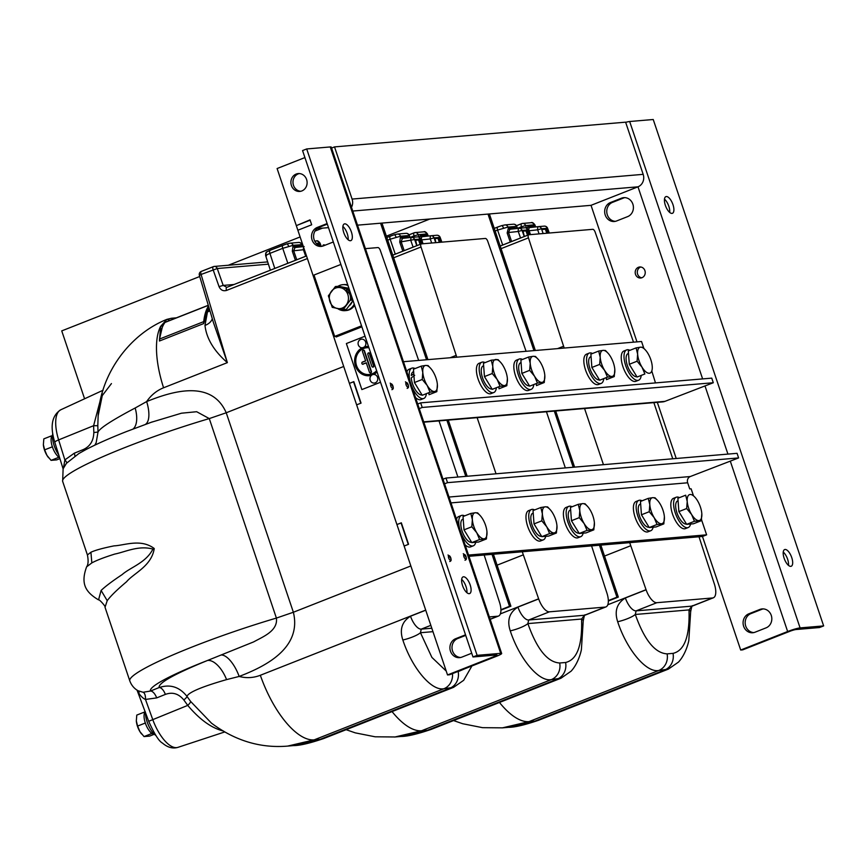 <?xml version="1.0" encoding="UTF-8"?>
<svg xmlns="http://www.w3.org/2000/svg" width="867" height="867" viewBox="0 0 867 867"><rect width="100%" height="100%" fill="white"/><g stroke="black" fill="none" stroke-linecap="round" stroke-linejoin="round"><path stroke-width="1.3" d="M351.503 207.289A9.775 8.843 -94.9 0 0 352.089 199.074L334.521 146.902L625.606 122.171L643.173 174.343A9.775 8.843 85.1 0 1 637.982 186.817L591.023 205.327L636.985 341.88M317.094 228.595L328.485 227.631M357.518 225.16L591.023 205.327M297.327 225.225L310.018 219.871L311.676 224.781L310.126 220.185L296.308 225.626L297.858 230.232L311.676 224.781L297.858 230.232L349.401 383.377L353.823 381.632L361.051 403.112L356.63 404.856L349.401 383.377L353.844 381.718M334.521 146.902L331.573 148.062M291.41 185.495A8.963 8.106 -94.9 0 0 299.765 191.434A8.963 8.106 -94.9 0 0 306.604 179.512A8.963 8.106 -94.9 0 0 298.248 173.573A8.963 8.106 -94.9 0 0 291.41 185.495M299.288 173.563A8.963 8.106 -94.9 0 0 293.49 185.321A8.963 8.106 -94.9 0 0 300.795 191.271M461.667 579.394A8.963 3.696 -111.5 0 1 466.023 586.536A8.963 3.696 -111.5 0 1 466.901 592.692M470.163 584.9A8.963 3.696 -111.5 0 1 469.643 593.57A8.963 3.696 -111.5 0 1 462.545 585.55A8.963 3.696 -111.5 0 1 463.076 576.891A8.963 3.696 -111.5 0 1 470.163 584.9M342.888 226.45A8.963 3.696 -111.5 0 1 347.244 233.591A8.963 3.696 -111.5 0 1 348.122 239.758M351.395 231.966A8.963 3.696 -111.5 0 1 350.864 240.625A8.963 3.696 -111.5 0 1 343.765 232.605A8.963 3.696 -111.5 0 1 344.297 223.946A8.963 3.696 -111.5 0 1 351.395 231.966M327.119 223.567L317.257 227.447A9.775 8.843 -94.9 0 0 311.741 238.685A9.775 8.843 -94.9 0 0 321.191 246.401A9.775 8.843 -94.9 0 0 323.456 245.86L333.318 241.98M327.314 224.13L319.338 227.273A9.775 8.843 -94.9 0 0 313.713 237.937A9.775 8.843 -94.9 0 0 322.221 246.239M465.525 634.817L455.663 638.697A9.775 8.843 -94.9 0 0 450.136 649.936A9.775 8.843 -94.9 0 0 459.586 657.652A9.775 8.843 -94.9 0 0 461.862 657.121L471.713 653.23M465.709 635.381L457.743 638.524A9.775 8.843 -94.9 0 0 452.119 649.188A9.775 8.843 -94.9 0 0 460.626 657.489M296.211 225.312L277.104 168.534L304.913 157.577M306.701 148.951L330.262 146.946A9.775 1.095 -18.6 0 1 331.237 147.097L501.668 653.49A9.775 1.095 161.4 0 0 500.682 653.339L477.121 655.344L472.981 656.969L302.561 150.576L306.701 148.951L477.121 655.344M501.668 653.49A9.775 1.095 161.4 0 1 496.553 656.254L449.594 674.754L447.524 674.938L494.472 656.427A4.888 0.542 161.4 0 0 497.029 655.051A4.888 0.542 161.4 0 0 496.542 654.975L472.981 656.969M447.524 674.938L404.141 546.037L408.563 544.292L401.334 522.812L396.913 524.546L356.63 404.856L360.77 403.22L353.541 381.74M335.908 336.309L336.136 336.981L361.875 326.837M335.973 336.309L336.19 336.96M638.47 267.274A5.538 5.007 85.1 0 1 645.102 271.338A5.538 5.007 85.1 0 1 640.691 278.014A5.538 5.007 85.1 0 1 638.47 267.274M641.721 277.798A5.538 5.007 85.1 0 1 640.8 267.003M632.856 204.135A9.775 8.843 85.1 0 1 627.665 216.609L616.621 220.955A9.775 8.843 85.1 0 1 614.345 221.497A9.775 8.843 85.1 0 1 604.895 213.781A9.775 8.843 85.1 0 1 610.422 202.542L621.476 198.196A9.775 8.843 85.1 0 1 623.741 197.654A9.775 8.843 85.1 0 1 632.856 204.135M771.262 615.386A9.775 8.843 85.1 0 1 766.07 627.86L755.027 632.216A9.775 8.843 85.1 0 1 752.751 632.747A9.775 8.843 85.1 0 1 743.301 625.031A9.775 8.843 85.1 0 1 748.828 613.803L759.871 609.447A9.775 8.843 85.1 0 1 762.147 608.916A9.775 8.843 85.1 0 1 771.262 615.386M664.469 199.139A8.963 3.696 -111.5 0 1 668.825 206.281A8.963 3.696 -111.5 0 1 669.703 212.437M665.347 205.295A8.963 3.696 -111.5 0 1 665.878 196.636A8.963 3.696 -111.5 0 1 672.965 204.645A8.963 3.696 -111.5 0 1 672.445 213.304A8.963 3.696 -111.5 0 1 665.347 205.295M783.248 552.073A8.963 3.696 -111.5 0 1 787.604 559.215A8.963 3.696 -111.5 0 1 788.482 565.382M784.126 558.24A8.963 3.696 -111.5 0 1 784.646 549.57A8.963 3.696 -111.5 0 1 791.744 557.589A8.963 3.696 -111.5 0 1 791.224 566.249A8.963 3.696 -111.5 0 1 784.126 558.24M657.327 402.342L676.227 458.491M651.789 371L655.485 382.911M795.939 629.54A4.888 0.542 161.4 0 0 789.718 631.349L742.759 649.849L740.689 650.033L787.637 631.523A9.775 1.095 161.4 0 1 800.089 627.903L823.65 625.909L819.51 627.535L795.939 629.54M625.671 122.334A9.775 1.095 -18.6 0 1 629.67 121.51L653.23 119.505L823.65 625.909M468.96 556.311L702.465 536.478L740.689 650.033M753.781 632.585A9.775 8.843 85.1 0 1 745.284 624.283A9.775 8.843 85.1 0 1 750.909 613.619L761.952 609.263A9.775 8.843 85.1 0 1 763.188 608.894M615.386 221.334A9.775 8.843 85.1 0 1 606.878 213.033A9.775 8.843 85.1 0 1 612.503 202.369L623.557 198.012A9.775 8.843 85.1 0 1 624.793 197.633M701.566 518.921L701.479 519.485M447.524 482.659L445.974 478.053L737.058 453.322L738.608 457.928L447.524 482.659L444.565 483.819M445.974 478.053L443.015 479.213M738.608 457.928L690.262 476.547A4.888 4.422 85.1 0 0 687.672 482.789L450.981 502.893M401.053 522.92L408.281 544.4L404.141 546.037L396.913 524.546L401.356 522.888M702.465 536.478L706.616 534.841L468.538 555.064M693.492 495.859L691.118 488.804L689.731 488.923L687.672 482.789M701.468 519.55L706.616 534.841M713.303 382.737L422.218 407.457L420.668 402.862L711.753 378.131L713.303 382.737L664.956 401.356A9.775 8.843 85.1 0 1 662.681 401.887L423.822 422.186M422.218 407.457L419.26 408.628M420.668 402.862L417.71 404.022M403.469 361.712L641.537 341.49L643.802 348.187M361.723 326.393L336.743 336.244L334.662 336.418L361.539 325.829M340.872 264.446L314.006 275.034L334.662 336.418M348.187 292.114A6.513 5.896 -94.9 0 0 346.93 291.431M600.842 545.105L618.323 597.081L608.352 601.004M489.389 213.954L535.351 350.517M555.693 410.98L574.593 467.129M488.002 214.073L533.964 350.626M554.316 411.099L573.206 467.237M599.455 545.224L616.936 597.19L608.341 600.582M618.323 597.081L616.936 597.19M429.902 219.015L386.368 236.171M493.41 554.23L510.901 606.206L500.931 610.13M381.968 223.079L427.93 359.642M448.272 420.105L467.172 476.254M380.58 223.198L426.542 359.751M446.884 420.224L465.785 476.362M492.022 554.349L509.514 606.315L500.92 609.707M510.901 606.206L509.514 606.315M322.481 228.14L314.97 231.099M300.123 236.951L228.314 265.248M199.713 276.519L61.741 330.891L84.587 398.777M223.48 731.044C211.667 728.204 199.757 719.653 187.738 705.391L183.837 699.962C178.624 693.654 172.468 691.801 165.369 694.402A8.15 3.739 68.1 0 0 159.105 687.574C158.152 683.077 174.3 674.038 207.549 660.459L253.63 641.905C262.755 636.833 278.134 630.981 276.4 618.073L209.272 418.577L196.657 411.717L181.485 413.201L150.977 422.37M212.296 318.731A16.289 10.74 3.7 0 1 204.98 325.428L207.462 311.957L203.637 323.597L207.722 309.996L209.055 307.839A58.165 23.973 -111.5 0 0 203.637 323.597L159.441 341.013L160.633 326.36L166.919 319.359C129.671 334.066 100.182 374.154 98.123 416.301L97.808 425.697L93.614 425.697L102.165 393.26M83.351 450.97A8.15 3.739 68.1 0 0 83.015 449.68C89.962 446.635 93.571 440.913 93.831 432.514L93.614 425.697L58.631 439.905L64.873 459.911L63.497 467.92M66.878 462.805A8.15 2.818 -138.9 0 0 64.873 459.911L74.324 453.181A8.15 3.739 -111.9 0 1 74.92 456.02M97.808 425.697L98.014 432.069C99.803 428.157 112.19 420.137 135.165 407.999L146.653 401.573C171.417 391.548 211.45 378.933 226.233 412.768L293.371 612.254C302.225 648.679 264.077 666.896 239.162 676.444L226.58 679.609C201.87 686.718 188.659 692.289 186.947 696.342A8.15 1.517 -34.1 0 1 183.837 699.962M93.831 432.514L98.014 432.069L96.172 442.647L94.882 445.118M98.545 599.888L101.103 590.449C105.481 586.287 112.482 581.02 122.106 574.626C130.256 567.343 146.035 562.835 152.906 549.082C138.59 545.105 125.119 552.041 114.845 554.046C104.365 557.318 96.692 560.266 91.837 562.9L86.602 566.855C88.271 564.601 88.542 560.635 87.415 554.945L90.916 552.246C95.218 550.231 102.945 548.107 114.086 545.863C124.48 545.43 140.79 538.364 154.239 548.518C151.541 566.259 133.843 573.044 126.517 581.79C117.088 589.723 110.651 596.008 107.215 600.668L105.026 607.268C106.251 606.9 98.86 598.729 98.545 599.888C85.313 592.009 80.512 583.599 86.602 566.855M221.616 654.997A24.439 10.046 -112.2 0 1 239.162 676.444C246.38 678.33 253.435 677.94 260.338 675.274L425.708 610.108M410.85 565.956L293.371 612.254L276.41 618.073A120.567 13.438 -18.6 0 0 192.767 646.76A120.567 13.438 -18.6 0 0 132.629 676.206A120.567 13.438 -18.6 0 0 129.79 680.855C131.383 685.223 134.125 688.517 138.016 690.739L143.066 692.256L150.414 691.064A104.268 11.618 161.4 0 1 150.327 690.479A104.268 11.618 161.4 0 1 204.861 661.51A104.268 11.618 161.4 0 1 207.549 660.459A24.439 11.91 -112.2 0 1 226.58 679.609M165.369 694.402L156.689 697.902A8.15 3.739 68.1 0 0 150.414 691.064L159.105 687.574C170.138 683.944 179.415 686.87 186.947 696.342L190.599 701.414L211.483 723.165C235.076 740.732 260.458 748.373 287.627 746.097L287.14 746.14M190.599 701.414A8.15 1.734 -37.4 0 1 187.738 705.391L148.701 721.301L137.019 690.045M139.11 692.592C136.173 689.839 141.494 698.152 145.483 699.441A8.15 3.598 96.8 0 0 143.066 692.256M156.689 697.902L145.483 699.441L152.679 719.372A32.989 13.59 68.5 0 0 177.941 747.354L224.607 731.997M293.566 745.587L320.053 739.378A73.316 30.215 68.5 0 0 323.694 738.532L323.694 738.532C309.79 743.268 299.744 745.62 293.566 745.587L287.627 746.097L314.147 739.876A73.316 30.215 68.5 0 1 260.338 675.274M484.154 555.021L499.479 602.142A73.316 30.215 68.5 0 1 499.511 602.251A14.663 6.047 68.5 0 1 498.525 616.036A14.663 6.047 68.5 0 1 497.799 616.209L489.356 616.925M365.419 248.634L377.947 247.572A3.262 1.344 68.5 0 1 380.331 250.444L418.663 360.423M438.908 420.56L457.906 477.034M87.415 554.945L62.652 481.369A120.567 13.438 161.4 0 1 65.491 476.709A120.567 13.438 161.4 0 1 125.639 447.264A120.567 13.438 161.4 0 1 209.272 418.588L226.233 412.768L343.711 366.47M145.363 424.407A24.439 10.111 69.2 0 0 146.653 401.573C151.075 395.135 156.721 390.54 163.581 387.777A73.316 30.215 68.5 0 1 160.633 326.36A3.262 2.926 -160.5 0 1 162.79 326.187M133.063 429.002A24.439 11.91 67.8 0 0 135.165 407.999M111.442 383.582L102.273 395.601L98.177 415.661M162.248 327.423L159.528 339.019M208.513 306.008A73.478 30.28 68.5 0 0 203.723 321.635L159.528 339.051L159.441 341.013A58.165 23.973 68.5 0 1 159.636 339.008A73.316 30.215 -111.5 0 0 159.615 339.149L159.528 339.051A73.478 30.28 -111.5 0 1 164.99 322.437A3.425 1.409 -111.5 0 1 165.283 322.21A3.425 1.409 -111.5 0 1 165.445 322.166M169.509 320.541A3.262 3.002 -117 0 0 166.117 319.728L170.712 318.449M209.912 310.733A16.289 13.124 18.5 0 1 207.462 311.957L209.229 308.446M213.184 266.743L201.458 271.36A3.262 1.344 68.5 0 0 201.296 271.393A3.262 3.262 0 0 0 199.377 275.359L213.401 322.426L227.36 362.634C213.976 350.994 206.509 338.596 204.98 325.428M199.377 275.359L201.079 274.46L227.36 362.634L163.581 387.777M268.402 264.175L217.259 268.521L201.079 274.46A3.262 1.344 68.5 0 1 201.296 271.393L213.336 266.657A3.262 1.344 68.5 0 0 213.109 269.724L219.048 286.619C220.641 290.077 223.122 291.355 226.515 290.434A3.262 1.344 -111.5 0 1 226.731 287.356L226.731 287.356A3.262 1.344 -111.5 0 1 226.894 287.324L306.517 255.949M267.675 261.899L214.247 266.44A3.262 3.262 0 0 0 213.336 266.657A3.262 1.344 68.5 0 1 213.488 266.613A3.262 2.948 85.1 0 1 217.259 268.521L223.198 285.416L219.048 286.619M233.992 284.506L223.198 285.416L226.894 287.324M306.506 255.928L226.634 287.411M323.694 738.532L453.539 687.358L443.937 688.723C431.593 691.313 412.096 668.208 402.841 639.998A14.663 3.089 -17.9 0 0 420.452 632.726L431.907 657.414L446.212 671.047M402.841 639.998C399.416 629.518 401.974 621.585 410.503 616.22A14.663 6.047 68.5 0 0 421.254 629.128L420.452 632.726L432.958 631.664M58.718 454.839A16.289 6.719 -111.5 0 1 52.746 433.522M155.843 735.476A16.289 6.719 -111.5 0 1 145.439 712.262M154.456 734.338A12.387 5.104 -111.5 0 1 146.003 724.866A12.387 5.104 -111.5 0 1 145.244 711.731M59.574 457.581A12.387 5.104 -111.5 0 1 52.237 446.418A12.387 5.104 -111.5 0 1 52.508 435.31M154.109 734.327L149.612 736.105L144.02 736.571L139.945 731.661A11.401 4.703 68.5 0 0 141.505 733.883A11.401 4.703 68.5 0 0 141.592 733.981M150.576 732.247L151.432 733.655L144.02 736.571M144.908 721.68L145.884 724.552M145.017 723.143L137.604 726.069L136.325 720.921A11.401 4.703 68.5 0 0 139.945 731.661L137.604 726.069M151.432 733.655L152.191 733.59M144.962 712.1L144.204 712.165L144.312 713.639M144.204 712.165L136.78 715.091L136.325 720.921M59.899 458.61L56.658 459.889L51.055 460.355L46.991 455.446A11.401 4.703 68.5 0 0 48.552 457.668A11.401 4.703 68.5 0 0 48.639 457.765M57.623 456.031L58.479 457.44L51.055 460.355M51.955 445.465L52.92 448.337M52.063 446.928L44.64 449.854L43.372 444.706A11.401 4.703 68.5 0 0 46.991 455.446L44.64 449.854M58.479 457.44L59.227 457.375M51.998 435.884L51.251 435.949L51.359 437.423M51.251 435.949L43.827 438.875L43.372 444.706M295.409 260.295L292.309 251.213L293.1 245.318A3.262 2.948 -94.9 0 0 290.077 243.183L298.584 242.457A3.262 3.262 0 0 1 301.944 244.635L293.1 245.318L282.729 248.33A3.262 1.344 -111.5 0 1 282.935 245.209A3.262 1.344 -111.5 0 1 283.097 245.177L286.63 243.963A3.262 1.138 -106.2 0 1 286.76 243.909L270.114 250.26A3.262 1.344 -111.5 0 1 270.276 250.227L282.794 245.296M287.833 263.275L282.729 248.33L269.919 253.381L266.039 255.212L266.472 255.808M317.409 244.418L319.674 244.223A1.626 1.474 85.1 0 0 320.573 245.198A1.626 1.474 86.1 0 1 319.685 244.223L319.717 243.67M319.674 244.223L320.736 245.188M293.49 246.445A1.626 1.474 -95.8 0 0 295.029 247.518L295.04 247.518A1.626 1.474 -94.9 0 1 293.501 246.445L300.264 245.87L301.889 246.77M300.264 245.87A1.626 1.474 -94.9 0 0 301.174 246.846M305.704 256.242L303.417 249.729L293.675 250.78L296.752 259.764M295.018 247.518L295.029 247.518A1.626 1.474 -95.8 0 0 295.04 247.518L293.675 250.78L292.309 251.213M303.569 247.203A3.262 1.04 -96.2 0 0 303.417 249.729L304.306 249.393M508.42 727.337L534.906 721.116A73.316 30.215 68.5 0 0 538.548 720.282L538.548 720.282C524.643 725.018 514.597 727.37 508.42 727.337L501.993 727.89M699.008 536.771L714.321 583.892A73.316 30.215 68.5 0 1 714.365 584A14.663 6.047 68.5 0 1 713.378 597.786A14.663 6.047 68.5 0 1 712.641 597.959L656.85 602.695L636.107 610.867L635.305 614.475C644.365 640.041 654.964 653.176 667.113 653.87L673.03 653.371C684.529 650.673 689.85 636.183 689.005 609.913L691.899 606.131L712.641 597.959M557.524 348.632L563.593 346.236L528.437 237.861A3.262 1.344 68.5 0 1 528.653 234.794A3.262 1.344 68.5 0 1 528.816 234.762L592.79 229.321A3.262 1.344 68.5 0 1 595.185 232.193L633.517 342.172M653.751 402.31L672.759 458.784M563.593 346.236L564.211 348.057M584.445 408.194L603.454 464.669M629.702 542.655L646.056 589.69A73.316 30.215 68.5 0 0 646.099 589.798A14.663 6.047 68.5 0 0 656.85 602.695M604.527 556.05L630.732 545.722M499.479 702.465A73.316 30.215 68.5 0 0 528.989 721.626L502.481 727.846L482.572 727.673L462.696 723.739L453.56 720.564M668.392 669.107L658.779 670.473C646.435 673.063 626.939 649.947 617.683 621.747A14.663 3.089 -17.9 0 0 635.305 614.475L689.005 609.913A14.663 4.465 176.5 0 1 690.652 611.799L688.81 640.496C688.409 642.891 685.569 654.455 678.514 662.063L668.392 669.107L538.548 720.282M617.683 621.747C614.259 611.268 616.816 603.334 625.356 597.97L646.099 589.798M510.262 242.045L507.162 232.963L508.355 228.194L507.954 227.067A3.262 2.948 -94.9 0 0 504.919 224.932L513.437 224.206A3.262 3.262 0 0 1 516.786 226.385L507.954 227.067L497.582 230.08A3.262 1.344 -111.5 0 1 497.788 226.959A3.262 1.344 -111.5 0 1 497.94 226.916L501.484 225.713A3.262 1.138 -106.2 0 1 501.603 225.658L494.233 228.357M535.427 226.948A1.626 1.474 85.1 0 1 534.516 225.973L534.56 225.42M521.912 228.032L521.479 226.775L525.63 225.561L526.486 228.075M527.873 229.3A1.626 0.889 -5 0 0 528.697 229.224L529.303 227.609L538.374 226.634L529.293 227.609A1.626 1.474 85.1 0 1 529.271 227.62L529.271 227.62A1.626 1.474 85.1 0 1 527.765 226.547L534.516 225.973M526.789 228.964L527.765 226.547M528.697 229.224L529.163 230.741L528.545 230.969M539.09 233.884L537.67 229.831L529.163 230.741L530.485 234.621M534.538 225.973L535.589 226.937M549.277 233.017L547.586 228.281L541.452 228.725L543.143 233.537M548.974 233.05L547.261 228.238A3.262 2.948 85.1 0 0 544.173 226.135L538.505 226.623M546.795 233.234L545.354 229.191L546.221 229.105L546.676 230.394M538.374 226.634A3.262 2.948 85.1 0 1 538.44 226.623A3.262 3.262 0 0 0 538.364 226.634A3.262 1.04 -96.2 0 1 538.374 226.634L538.364 226.634A3.262 1.04 -96.2 0 0 537.67 229.831L541.452 228.725A3.262 2.948 85.1 0 0 538.44 226.623L544.238 226.135A3.262 3.262 0 0 1 547.586 228.281M509.872 229.267L509.872 229.267A1.626 1.474 -94.9 0 1 508.355 228.194L515.117 227.62L516.743 228.52M515.117 227.62A1.626 1.474 -94.9 0 0 516.017 228.595M524.34 236.496L522.909 230.384L527.049 230.037L529.434 234.708M526.735 230.763L528.306 234.935M529.867 234.664L528.176 229.928L522.053 230.384L524.221 236.539M520.558 237.992L518.26 231.478L508.528 232.529L511.595 241.514M508.344 228.194A1.626 1.474 -95.8 0 0 509.883 229.267L508.528 232.529L507.162 232.963M518.965 228.281A3.262 2.948 85.1 0 1 519.03 228.27A3.262 3.262 0 0 0 518.954 228.281A3.262 1.04 -96.2 0 1 518.965 228.281L509.883 229.267L518.965 228.281A3.262 1.04 -96.2 0 0 518.26 231.478L522.053 230.384A3.262 2.948 85.1 0 0 519.03 228.27L524.828 227.783A3.262 2.948 85.1 0 1 527.851 229.885L529.574 234.697M527.526 235.239L525.944 230.839L522.573 231.218M528.22 234.968L526.627 230.449L525.944 230.839M545.354 229.191L541.756 229.592M547.565 233.169L546.6 230.459L547.684 229.842L548.833 233.06M368.865 347.613A13.623 12.311 -94.9 0 0 363.403 348.317A13.623 12.311 -94.9 0 0 356.185 365.69A13.623 12.311 -94.9 0 0 372.041 373.97A13.623 12.311 -94.9 0 0 376.636 370.708M376.625 370.675A13.438 12.16 85.1 0 1 372.192 373.785A13.438 12.16 85.1 0 1 356.543 365.614A13.438 12.16 85.1 0 1 363.674 348.469A13.438 12.16 85.1 0 1 368.908 347.754M368.562 346.713A14.49 13.103 -94.9 0 0 363.132 347.494A14.49 13.103 -94.9 0 0 356.879 352.804A14.49 13.103 -94.9 0 0 358.439 371.184A14.49 13.103 -94.9 0 0 372.311 374.782A14.49 13.103 -94.9 0 0 376.939 371.607M370.805 381.382A4.313 3.901 85.1 0 1 370.502 380.895A4.649 4.649 0 0 0 370.805 381.382A4.313 3.901 85.1 0 0 377.243 376.657A4.313 3.901 85.1 0 0 373.634 374.457A14.663 13.265 -94.9 0 0 377.047 371.943M368.486 346.497A14.663 13.265 -94.9 0 0 364.378 346.941A4.313 3.901 85.1 0 0 365.083 340.894A4.313 3.901 85.1 0 0 358.526 341.425A4.649 4.649 0 0 0 358.905 346.063A4.313 3.901 85.1 0 1 358.526 341.425M369.656 372.539A1.138 1.03 -94.9 0 0 371.401 371.423L371.043 371.499A0.965 0.867 -94.9 0 1 369.602 372.485L369.7 372.593M371.043 371.499L364.107 350.907A0.965 0.867 85.1 0 0 362.482 351.547L365.636 360.943L362.308 362.254A0.965 0.867 -94.9 0 0 362.915 364.064L366.242 362.753L369.407 372.138A0.965 0.867 -94.9 0 0 369.602 372.485M366.318 362.98L362.915 364.064M362.373 389.391L380.515 382.239M365.029 336.201L346.377 343.549L361.864 389.586M358.927 346.096A4.313 3.901 85.1 0 1 358.905 346.063A4.649 4.649 0 0 0 358.927 346.085A4.313 3.901 85.1 0 0 362.233 347.786A14.663 13.265 -94.9 0 0 356.955 352.685A14.663 13.265 -94.9 0 0 356.922 352.75M358.494 371.239A14.663 13.265 -94.9 0 0 358.537 371.293A14.663 13.265 -94.9 0 0 371.488 375.303A4.313 3.901 85.1 0 0 370.404 376.712A4.649 4.649 0 0 0 370.491 380.873M367.792 354.321A0.965 0.867 85.1 0 1 369.418 353.682L373.46 365.679A0.965 0.867 -94.9 0 1 371.824 366.318L367.792 354.321M367.922 353.389A1.138 1.03 85.1 0 1 369.786 353.595L373.818 365.603A1.138 1.03 -94.9 0 1 372.073 366.719M365.603 360.824L362.46 362.059A1.138 1.03 -94.9 0 0 361.929 362.547M362.048 363.869A1.138 1.03 -94.9 0 0 363.186 364.216M362.612 350.615A1.138 1.03 85.1 0 1 364.465 350.832L371.401 371.423M637.082 361.214L642.024 367.185L644.875 373.97L637.082 377.037L629.29 364.292L637.082 361.214L637.635 354.137A13.85 5.711 -111.5 0 0 642.024 367.185A13.85 5.711 -111.5 0 0 651.681 371.271A13.85 5.711 -111.5 0 0 647.844 353.27A13.85 5.711 -111.5 0 0 645.937 350.582L642.902 347.309L640.55 347.179A13.85 5.711 -111.5 0 1 645.937 350.582M640.55 347.179A13.85 5.711 68.5 0 0 637.635 354.137L636.096 347.884L640.55 347.179M629.29 364.292L628.304 350.951L636.096 347.884M701.815 513.632A13.85 5.711 68.5 0 0 697.426 500.584A13.85 5.711 -111.5 0 0 687.217 501.451L686.664 508.528L691.606 514.499L694.456 521.284L701.251 520.709L701.815 513.632A13.85 5.711 -111.5 0 1 701.826 513.903A13.85 5.711 -111.5 0 1 698.9 520.579A13.85 5.711 -111.5 0 1 691.606 514.499A13.85 5.711 -111.5 0 1 687.217 501.451L685.678 495.198L677.886 498.265L678.872 511.606L686.664 508.528M701.251 520.709L693.47 523.776L686.664 524.351L678.872 511.606M686.664 524.351L694.456 521.284M587.999 506.902L585.052 503.749L582.7 503.619A13.85 5.711 -111.5 0 1 588.097 507.022A13.85 5.711 -111.5 0 1 589.993 509.709A13.85 5.711 -111.5 0 1 594.383 522.758A13.85 5.711 -111.5 0 1 594.404 523.029A13.85 5.711 -111.5 0 1 591.478 529.704A13.85 5.711 -111.5 0 1 584.185 523.625L587.024 530.409L593.83 529.835L594.383 522.758M587.024 530.409L579.243 533.476L586.038 532.902L593.83 529.835M579.795 510.576A13.85 5.711 -111.5 0 1 582.7 503.619L578.246 504.323L579.795 510.576A13.85 5.711 68.5 0 0 584.185 523.625L579.243 517.653L579.795 510.576M579.243 533.476L571.451 520.731L579.243 517.653M571.451 520.731L570.464 507.39L578.246 504.323M480.567 516.028L477.63 512.874L475.279 512.744A13.85 5.711 -111.5 0 1 480.665 516.147A13.85 5.711 -111.5 0 1 482.572 518.834A13.85 5.711 -111.5 0 1 486.961 531.883A13.85 5.711 -111.5 0 1 486.983 532.165A13.85 5.711 -111.5 0 1 484.057 538.83A13.85 5.711 -111.5 0 1 476.763 532.75L479.603 539.534L486.409 538.96L486.961 531.883M479.603 539.534L471.811 542.612L478.617 542.027L486.409 538.96M472.363 519.701A13.85 5.711 -111.5 0 1 475.279 512.744L470.824 513.448L472.363 519.701A13.85 5.711 68.5 0 0 476.763 532.75L471.811 526.778L472.363 519.701M471.811 542.612L464.018 529.856L471.811 526.778M464.018 529.856L463.032 516.515L470.824 513.448M550.567 510.078L547.63 506.924L545.278 506.805A13.85 5.711 -111.5 0 1 550.664 510.197A13.85 5.711 -111.5 0 1 552.572 512.885A13.85 5.711 -111.5 0 1 556.961 525.933A13.85 5.711 -111.5 0 1 556.982 526.215A13.85 5.711 -111.5 0 1 554.056 532.891A13.85 5.711 -111.5 0 1 546.752 526.8L549.602 533.595L556.408 533.01L556.961 525.933M549.602 533.595L541.81 536.662L548.616 536.088L556.408 533.01M542.363 513.752A13.85 5.711 -111.5 0 1 545.278 506.805L540.824 507.498L542.363 513.752A13.85 5.711 68.5 0 0 546.752 526.8L541.81 520.839L542.363 513.752M541.81 536.662L534.018 523.906L541.81 520.839M534.018 523.906L533.032 510.576L540.824 507.498M500.031 386.281L492.239 389.348L484.447 376.592L492.239 373.525L497.181 379.486L500.031 386.281L506.827 385.696L507.379 378.619A13.85 5.711 -111.5 0 1 507.401 378.901A13.85 5.711 -111.5 0 1 504.475 385.577A13.85 5.711 68.5 0 1 497.181 379.486A13.85 5.711 -111.5 0 1 492.792 366.438A13.85 5.711 -111.5 0 1 495.696 359.491A13.85 5.711 -111.5 0 1 501.093 362.883A13.85 5.711 -111.5 0 1 502.99 365.571A13.85 5.711 -111.5 0 1 507.379 378.619M501.093 362.883L498.048 359.61L491.253 360.184L492.792 366.438L492.239 373.525M484.447 376.592L483.461 363.262L491.253 360.184M498.883 386.725L499.034 388.763L506.827 385.696M657.999 500.953L655.051 497.799L652.699 497.68A13.85 5.711 -111.5 0 1 658.096 501.072A13.85 5.711 -111.5 0 1 659.993 503.76A13.85 5.711 -111.5 0 1 664.382 516.808A13.85 5.711 -111.5 0 1 664.404 517.09A13.85 5.711 -111.5 0 1 661.478 523.766A13.85 5.711 -111.5 0 1 654.184 517.675L657.023 524.47L663.829 523.885L664.382 516.808M657.023 524.47L649.242 527.537L656.037 526.952L663.829 523.885M649.795 504.627A13.85 5.711 -111.5 0 1 652.699 497.68L648.245 498.373L649.795 504.627A13.85 5.711 68.5 0 0 654.184 517.675L649.242 511.714L649.795 504.627M649.242 527.537L641.45 514.781L649.242 511.714M641.45 514.781L640.464 501.451L648.245 498.373M599.661 364.4L604.602 370.361A13.85 5.711 -111.5 0 1 600.213 357.312L599.661 364.4L591.868 367.467L590.882 354.137L598.674 351.059L600.213 357.312A13.85 5.711 -111.5 0 1 603.118 350.366L598.674 351.059M607.453 377.145L611.896 376.451A13.85 5.711 -111.5 0 1 604.602 370.361L607.453 377.145L599.661 380.223L591.868 367.467M608.417 353.638L605.469 350.485L603.118 350.366A13.85 5.711 -111.5 0 1 608.515 353.758A13.85 5.711 -111.5 0 1 610.422 356.445A13.85 5.711 -111.5 0 1 614.811 369.494L614.259 376.571L611.896 376.451A13.85 5.711 68.5 0 0 614.822 369.775A13.85 5.711 68.5 0 0 614.811 369.494M606.315 377.6L606.466 379.638L614.259 376.571M430.997 368.713L428.049 365.56L425.697 365.43A13.85 5.711 -111.5 0 0 422.793 372.387A13.85 5.711 68.5 0 0 427.182 385.436L430.032 392.22L434.475 391.516A13.85 5.711 -111.5 0 1 427.182 385.436L422.24 379.464L414.448 382.542L413.461 369.201L421.254 366.134L422.793 372.387L422.24 379.464M430.032 392.22L422.24 395.287L414.448 382.542M421.254 366.134L425.697 365.43A13.85 5.711 -111.5 0 1 431.094 368.833A13.85 5.711 -111.5 0 1 432.991 371.52A13.85 5.711 -111.5 0 1 437.38 384.569A13.85 5.711 -111.5 0 1 437.401 384.84A13.85 5.711 -111.5 0 1 434.475 391.516L436.827 391.646L437.38 384.569M428.883 392.675L429.035 394.713L436.827 391.646M529.661 370.339L534.603 376.311A13.85 5.711 -111.5 0 1 530.214 363.262L529.661 370.339L521.869 373.417L520.883 360.076L528.675 357.009L530.214 363.262A13.85 5.711 -111.5 0 1 533.118 356.304L528.675 357.009M537.453 383.095L541.897 382.39A13.85 5.711 -111.5 0 1 534.603 376.311L537.453 383.095L529.661 386.162L521.869 373.417M538.418 359.588L535.47 356.435L533.118 356.304A13.85 5.711 -111.5 0 1 538.515 359.707A13.85 5.711 -111.5 0 1 540.423 362.395A13.85 5.711 -111.5 0 1 544.812 375.444L544.259 382.52L541.897 382.39A13.85 5.711 68.5 0 0 544.823 375.714A13.85 5.711 68.5 0 0 544.812 375.444M536.315 383.55L536.467 385.587L544.259 382.52M529.444 385.815A12.387 5.104 -111.5 0 1 520.601 376.397A12.387 5.104 -111.5 0 1 520.135 362.991L521.067 362.579M492.022 388.99A12.387 5.104 -111.5 0 1 483.179 379.573A12.387 5.104 -111.5 0 1 482.713 366.167L483.645 365.755M541.593 536.305A12.387 5.104 -111.5 0 1 532.761 526.887A12.387 5.104 -111.5 0 1 532.284 513.481L533.216 513.069M471.594 542.254A12.387 5.104 -111.5 0 1 462.761 532.837A12.387 5.104 -111.5 0 1 462.284 519.431L463.216 519.019M649.025 527.179A12.387 5.104 -111.5 0 1 640.182 517.762A12.387 5.104 -111.5 0 1 639.716 504.356L640.648 503.944M686.447 524.004A12.387 5.104 -111.5 0 1 677.604 514.586A12.387 5.104 -111.5 0 1 677.138 501.18L678.07 500.768M413.808 373.861L411.283 375.519A12.387 5.104 -111.5 0 1 413.256 371.802L413.635 371.65M422.023 394.94A12.387 5.104 -111.5 0 1 415.38 389.825A12.387 5.104 -111.5 0 1 411.272 377.882L414.675 375.313M599.444 379.865A12.387 5.104 -111.5 0 1 590.6 370.447A12.387 5.104 -111.5 0 1 590.134 357.041L591.066 356.63M636.866 376.69A12.387 5.104 -111.5 0 1 628.033 367.272A12.387 5.104 -111.5 0 1 627.556 353.866L628.488 353.454M579.026 533.129A12.387 5.104 -111.5 0 1 570.183 523.711A12.387 5.104 -111.5 0 1 569.717 510.305L570.649 509.894M464.647 515.887A16.289 6.719 68.5 0 0 461.396 515.475L458.643 516.569A16.289 6.719 68.5 0 0 456.486 519.235M461.396 515.475A16.289 6.719 68.5 0 0 459.77 529.022M461.255 533.422A16.289 6.719 68.5 0 0 462.035 535.21A16.289 6.719 68.5 0 0 473.349 545.798A16.289 6.719 68.5 0 0 475.734 542.276M465.102 544.855A16.289 6.719 68.5 0 0 470.586 546.882L473.349 545.798M545.733 536.326A16.289 6.719 -111.5 0 1 543.349 539.848A16.289 6.719 -111.5 0 1 542.536 540.033A16.289 6.719 -111.5 0 1 530.767 526.215A16.289 6.719 -111.5 0 1 531.395 509.536A16.289 6.719 -111.5 0 1 532.208 509.341A16.289 6.719 -111.5 0 1 534.646 509.937M543.349 539.848L540.585 540.932A16.289 6.719 -111.5 0 1 539.773 541.127A16.289 6.719 -111.5 0 1 528.014 527.309A16.289 6.719 -111.5 0 1 528.632 510.62L531.395 509.536M690.576 524.026A16.289 6.719 -111.5 0 1 688.192 527.537A16.289 6.719 -111.5 0 1 678.536 520.124A16.289 6.719 -111.5 0 1 676.249 497.225A16.289 6.719 -111.5 0 1 679.5 497.636M688.192 527.537L685.429 528.632A16.289 6.719 -111.5 0 1 675.772 521.219A16.289 6.719 -111.5 0 1 673.486 498.319L676.249 497.225M603.779 378.597A16.289 6.719 -111.5 0 1 601.189 383.409A16.289 6.719 -111.5 0 1 588.574 369.667A16.289 6.719 -111.5 0 1 589.246 353.086A16.289 6.719 -111.5 0 1 592.497 353.498M601.189 383.409L598.436 384.493A16.289 6.719 -111.5 0 1 585.81 370.751A16.289 6.719 -111.5 0 1 586.482 354.18L589.246 353.086M653.154 527.201A16.289 6.719 -111.5 0 1 653.057 527.591A16.289 6.719 -111.5 0 1 650.77 530.723A16.289 6.719 -111.5 0 1 640.258 521.771A16.289 6.719 -111.5 0 1 636.53 503.543A16.289 6.719 -111.5 0 1 638.827 500.4A16.289 6.719 -111.5 0 1 642.079 500.812M650.77 530.723L648.007 531.807A16.289 6.719 -111.5 0 1 637.494 522.855A16.289 6.719 -111.5 0 1 633.766 504.627A16.289 6.719 -111.5 0 1 636.064 501.494L638.827 500.4M426.358 393.672A16.289 6.719 -111.5 0 1 423.768 398.473A16.289 6.719 -111.5 0 1 411.673 386.097M410.199 381.708A16.289 6.719 -111.5 0 1 409.679 379.497A16.289 6.719 -111.5 0 1 411.825 368.161A16.289 6.719 -111.5 0 1 415.076 368.573M423.768 398.473L421.004 399.568A16.289 6.719 -111.5 0 1 415.531 397.541M406.905 371.921A16.289 6.719 -111.5 0 1 409.061 369.255L411.825 368.161M533.779 384.547A16.289 6.719 -111.5 0 1 531.189 389.348A16.289 6.719 -111.5 0 1 526.269 387.82A16.289 6.719 -111.5 0 1 517.415 371.759A16.289 6.719 -111.5 0 1 519.246 359.036A16.289 6.719 -111.5 0 1 522.498 359.447M531.189 389.348L528.437 390.443A16.289 6.719 -111.5 0 1 523.516 388.904A16.289 6.719 -111.5 0 1 514.651 372.843A16.289 6.719 -111.5 0 1 516.483 360.13L519.246 359.036M496.358 387.722A16.289 6.719 -111.5 0 1 493.767 392.534A16.289 6.719 -111.5 0 1 492.955 392.718A16.289 6.719 -111.5 0 1 481.196 378.901A16.289 6.719 -111.5 0 1 481.824 362.211A16.289 6.719 -111.5 0 1 482.626 362.027A16.289 6.719 -111.5 0 1 485.076 362.623M493.767 392.534L491.004 393.618A16.289 6.719 -111.5 0 1 490.202 393.813A16.289 6.719 -111.5 0 1 478.432 379.995A16.289 6.719 -111.5 0 1 479.061 363.306L481.824 362.211M583.155 533.151A16.289 6.719 -111.5 0 1 580.771 536.662A16.289 6.719 -111.5 0 1 576.382 535.546A16.289 6.719 -111.5 0 1 567.105 519.55A16.289 6.719 -111.5 0 1 568.828 506.35A16.289 6.719 -111.5 0 1 572.079 506.762M580.771 536.662L578.007 537.757A16.289 6.719 -111.5 0 1 573.618 536.63A16.289 6.719 -111.5 0 1 564.341 520.634A16.289 6.719 -111.5 0 1 566.064 507.444L568.828 506.35M641.212 375.422A16.289 6.719 -111.5 0 1 638.621 380.223A16.289 6.719 -111.5 0 1 634.135 379.031A16.289 6.719 -111.5 0 1 624.934 363.024A16.289 6.719 -111.5 0 1 626.668 349.91A16.289 6.719 -111.5 0 1 629.919 350.322M638.621 380.223L635.858 381.317A16.289 6.719 -111.5 0 1 631.371 380.125A16.289 6.719 -111.5 0 1 622.17 364.107A16.289 6.719 -111.5 0 1 623.904 351.005L626.668 349.91M370.48 380.851A4.313 3.901 85.1 0 1 370.404 376.712M353.032 300.567L346.432 309.291L343.159 309.573L350.192 300.275L352.858 300.047M334.131 307.189L332.245 307.352L343.159 309.573M343.668 308.739L341.544 308.305M348.924 288.343L338.672 286.262L335.399 286.533L328.365 295.831L332.245 307.352M335.399 286.533L340.46 287.681A10.588 9.58 85.1 0 0 331.487 291.225A10.588 9.58 -94.9 0 0 329.904 301.629A10.588 9.58 85.1 0 0 337.296 308.5A10.588 9.58 85.1 0 0 346.269 304.956A10.588 9.58 85.1 0 0 347.851 294.552L346.323 288.754L340.46 287.681A10.588 9.58 85.1 0 1 347.851 294.552M348.978 288.538L346.323 288.754M348.447 297.619A6.513 5.896 -94.9 0 0 348.382 296.937M347.58 288.646A9.938 8.984 85.1 0 1 349.444 289.914M352.251 301.597A9.938 8.984 85.1 0 1 348.892 306.04M344.08 307.59A9.938 8.984 85.1 0 1 343.31 307.557M346.334 288.841A9.938 8.984 85.1 0 1 351.319 300.177M344.459 307.514A9.938 8.984 85.1 0 1 343.397 307.677A9.938 8.984 85.1 0 1 343.029 307.698M337.957 286.316A13.038 11.791 85.1 0 1 342.833 284.669A13.038 11.791 85.1 0 1 347.96 285.492M342.833 284.669L343.939 284.582A13.038 11.791 85.1 0 1 347.775 284.95M354.245 304.176A13.038 11.791 85.1 0 1 345.044 310.646A13.038 11.791 85.1 0 1 337.664 308.565M346.854 291.139A7.337 6.633 85.1 0 1 350.571 298.031A7.337 6.633 85.1 0 1 350.16 300.318M354.636 305.325A13.038 11.791 85.1 0 1 346.15 310.549L345.044 310.646M526.085 351.298L487.763 241.319A3.262 1.344 68.5 0 0 485.368 238.447L421.395 243.887A3.262 1.344 68.5 0 0 421.232 243.92A3.262 1.344 68.5 0 0 421.015 246.987L456.779 357.182M400.998 736.462L427.474 730.252A73.316 30.215 68.5 0 0 431.116 729.407L431.116 729.407C417.211 734.143 407.176 736.495 400.998 736.462L394.572 737.015M591.576 545.896L606.9 593.017A73.316 30.215 68.5 0 1 606.933 593.126A14.663 6.047 68.5 0 1 605.946 606.911A14.663 6.047 68.5 0 1 605.22 607.084L549.429 611.82L528.686 620.003L527.873 623.601C536.933 649.166 547.543 662.301 559.692 662.995L565.598 662.496C577.108 659.798 582.429 645.308 581.573 619.038L584.477 615.256L605.22 607.084M546.329 411.435L565.338 467.909M477.023 417.32L496.032 473.794M522.27 551.78L538.635 598.815A73.316 30.215 68.5 0 0 538.678 598.924A14.663 6.047 68.5 0 0 549.429 611.82M456.172 355.362L450.103 357.757M497.094 565.176L523.31 554.847M392.057 711.59A73.316 30.215 68.5 0 0 421.568 730.751L395.059 736.972M560.971 678.232L551.358 679.598C539.014 682.188 519.517 659.083 510.262 630.873A14.663 3.089 -17.9 0 0 527.873 623.601L581.573 619.038A14.663 4.465 176.5 0 1 583.231 620.924L581.389 649.621C580.988 652.017 578.137 663.58 571.093 671.188L560.971 678.232L431.116 729.407M510.262 630.873C506.837 620.393 509.395 612.46 517.924 607.095L538.678 598.924M428.005 236.073A1.626 1.474 86.1 0 1 427.106 235.098L427.138 234.545M402.83 251.17L399.73 242.088L400.532 236.192A3.262 2.948 -94.9 0 0 397.498 234.057L406.016 233.331A3.262 3.262 0 0 1 409.365 235.51L400.532 236.192L390.161 239.205A3.262 1.344 -111.5 0 1 390.356 236.084A3.262 1.344 -111.5 0 1 390.518 236.052L394.062 234.838A3.262 1.138 -106.2 0 1 394.182 234.784L386.812 237.482M402.472 238.382L411.543 237.406L402.461 238.382A1.626 1.474 -94.9 0 0 402.451 238.392A1.626 1.474 -94.9 0 1 400.933 237.32L400.933 237.32A1.626 1.474 -95.8 0 0 402.461 238.392L401.107 241.655L404.174 250.639M399.73 242.088L414.632 239.509L416.789 245.675M400.933 237.32L407.685 236.745L409.311 237.645M407.685 236.745A1.626 1.474 -94.9 0 0 408.595 237.721M420.798 244.093L419.769 241.232L420.853 240.614L422.012 243.833M416.919 245.621L415.477 239.509L419.628 239.162L420.853 240.614M418.523 239.975L419.39 239.877L419.856 241.167M422.446 243.79L420.755 239.054L414.632 239.509A3.262 2.948 85.1 0 0 411.608 237.395L417.406 236.908A3.262 2.948 85.1 0 1 420.43 239.01L422.142 243.822M413.125 247.117L410.839 240.603A3.262 1.04 -96.2 0 1 411.532 237.406A3.262 2.948 85.1 0 1 411.608 237.395A3.262 3.262 0 0 0 411.532 237.406L411.532 237.406A3.262 1.04 -96.2 0 1 411.543 237.406M414.48 237.157L414.058 235.9L418.197 234.686L419.054 237.2M427.995 236.073A1.626 1.474 85.1 0 1 427.095 235.098L428.168 236.062L427.529 234.079C425.99 231.966 424.711 231.207 423.681 231.836L415.174 232.562A3.262 2.948 85.1 0 1 418.197 234.686L426.716 233.971A3.262 2.948 -94.9 0 0 423.681 231.836M435.863 242.652L434.887 237.861L439.038 237.515L441.411 242.186M441.856 242.142L440.154 237.406L434.031 237.851L435.722 242.662M439.374 242.359L437.933 238.317L438.8 238.23L440.241 242.283M431.668 243.009L430.249 238.956L434.031 237.851A3.262 2.948 85.1 0 0 431.018 235.748L436.816 235.26A3.262 2.948 85.1 0 1 439.829 237.363L441.552 242.175M430.953 235.759A3.262 2.948 85.1 0 1 431.018 235.748A3.262 3.262 0 0 0 430.942 235.759L421.85 236.745A1.626 1.474 85.1 0 1 421.85 236.745L430.953 235.759A3.262 1.04 -96.2 0 1 430.953 235.759L430.942 235.759A3.262 1.04 -96.2 0 0 430.249 238.956L421.741 239.866L423.053 243.746M421.882 236.734L421.264 238.349L421.741 239.866L421.124 240.094M421.871 236.734L421.85 236.745A1.626 1.474 85.1 0 1 420.332 235.672L427.106 235.098M421.264 238.349A1.626 0.889 -5 0 1 420.452 238.425M419.368 238.089L420.332 235.672M437.933 238.317L434.562 238.696M420.094 244.364L418.523 239.964L415.152 240.343M643.173 174.343L352.089 199.074M352.761 211.049L637.982 186.817L702.628 378.912M319.338 227.273L317.257 227.447M457.743 638.524L455.663 638.697M330.262 146.946L500.682 653.339M494.472 656.427L494.06 655.181M800.089 627.903L629.67 121.51M705.012 385.999L727.933 454.102M730.317 461.19L787.637 631.523M748.828 613.803L750.909 613.619M759.871 609.447L761.952 609.263M610.422 202.542L612.503 202.369M621.476 198.196L623.557 198.012M449.008 497.04L690.262 476.547M664.956 401.356L423.703 421.85M173.563 318.948A3.262 2.948 -94.9 0 0 171.503 318.254L166.919 319.359M58.631 439.905A8.15 1.29 162.7 0 0 54.805 442.3C49.852 426.347 51.857 415.51 60.798 409.777A32.989 13.59 68.5 0 0 58.631 439.905M74.324 453.181L83.015 449.68M91.837 562.9L90.916 552.246M107.215 600.668L101.103 590.449M307.395 258.561L226.515 290.434M457.375 671.687L458.177 671.622A14.663 13.265 -94.9 0 1 449.843 688.225L320.053 739.378L314.147 739.876L443.937 688.723A14.663 13.265 -94.9 0 0 452.476 673.616M458.177 671.622L464.517 668.88M430.834 625.345L421.254 629.128L431.799 628.228M410.503 616.22L425.74 610.216M490.137 619.233L497.799 616.209M288.624 246.315A3.262 1.138 -106.2 0 0 286.76 243.909L290.077 243.183M266.039 255.212A3.262 3.034 -125.2 0 1 267.112 251.733L270.114 250.26A3.262 1.344 -111.5 0 0 269.919 253.381L274.785 268.423M316.26 243.345L319.294 243.096A3.262 2.948 -94.9 0 0 316.26 240.961L314.71 241.091M323.651 244.873L323.586 244.873A3.262 2.948 85.1 0 1 325.125 245.209M323.521 244.884A3.262 2.948 85.1 0 1 323.586 244.873A3.262 3.262 0 0 0 323.51 244.884L323.51 244.884A3.262 1.04 -96.2 0 1 323.521 244.884L323.521 244.884A3.262 1.04 -96.2 0 0 322.86 246.076M302.377 243.649L301.608 243.952L302.388 243.681M303.277 246.336L302.626 246.596M298.584 242.457A3.262 2.948 85.1 0 1 301.618 244.592L302.355 246.727M295.051 247.507L304.122 246.531L295.04 247.518M164.99 322.437L208.318 305.368M500.194 246.044L528.512 234.881M528.437 237.861L501.072 248.645M607.8 604.765L646.056 589.69M673.03 653.371A14.663 13.265 -94.9 0 1 664.696 669.974L534.906 721.116L528.989 721.626L658.779 670.473A14.663 13.265 -94.9 0 0 667.113 653.87M625.356 597.97A14.663 6.047 68.5 0 0 636.107 610.867L691.899 606.131A14.663 6.047 -111.5 0 0 692.625 605.968L713.378 597.786M503.478 228.064A3.262 1.138 -106.2 0 0 501.603 225.658L504.919 224.932A3.262 2.948 -94.9 0 0 504.171 225.117M534.137 224.846A3.262 2.948 -94.9 0 0 531.113 222.711L522.595 223.437A3.262 2.948 85.1 0 1 525.63 225.561L534.137 224.846M516.472 225.723L521.533 223.729M516.461 225.702L521.674 223.643A3.262 1.344 -111.5 0 1 521.836 223.61A3.262 2.948 85.1 0 1 522.595 223.437A3.262 3.262 0 0 0 521.674 223.643A3.262 1.344 -111.5 0 0 521.479 226.775L517.48 228.346M546.069 228.335A3.262 1.723 -96.3 0 1 546.221 229.105M517.209 228.465L516.461 226.341A3.262 2.948 85.1 0 0 513.437 224.206M502.687 245.025L497.582 230.08L495.144 231.045M494.244 228.379L497.636 227.046M526.692 230.058A3.262 1.723 -96.3 0 1 526.811 230.752M519.095 228.27L524.763 227.783A3.262 2.948 85.1 0 1 524.828 227.783A3.262 3.262 0 0 1 528.176 229.928M464.181 554.338A2.449 1.008 -111.5 0 1 466.002 556.549A2.449 1.008 -111.5 0 1 465.731 558.944A2.449 1.008 -111.5 0 1 463.921 556.722A2.449 1.008 -111.5 0 1 464.181 554.338M448.933 555.628A2.449 1.008 -111.5 0 1 450.753 557.839A2.449 1.008 -111.5 0 1 450.482 560.234A2.449 1.008 -111.5 0 1 448.673 558.023A2.449 1.008 -111.5 0 1 448.933 555.628M391.093 383.767A2.449 1.008 -111.5 0 1 392.914 385.978A2.449 1.008 -111.5 0 1 392.643 388.362A2.449 1.008 -111.5 0 1 390.833 386.151A2.449 1.008 -111.5 0 1 391.093 383.767M406.341 382.466A2.449 1.008 -111.5 0 1 408.162 384.677A2.449 1.008 -111.5 0 1 407.891 387.072A2.449 1.008 -111.5 0 1 406.081 384.861A2.449 1.008 -111.5 0 1 406.341 382.466M392.762 255.169L421.091 244.006M421.015 246.987L393.64 257.781M500.367 613.89L538.635 598.815M565.598 662.496A14.663 13.265 -94.9 0 1 557.264 679.099L427.474 730.252L421.568 730.751L551.358 679.598A14.663 13.265 -94.9 0 0 559.692 662.995M517.924 607.095A14.663 6.047 68.5 0 0 528.686 620.003L584.477 615.256A14.663 6.047 -111.5 0 0 585.203 615.093L605.946 606.911M396.056 237.19A3.262 1.138 -106.2 0 0 394.182 234.784L397.498 234.057M386.823 237.504L390.215 236.171M395.265 254.15L390.161 239.205L387.722 240.17M406.016 233.331A3.262 2.948 85.1 0 1 409.04 235.466L409.788 237.591M419.26 239.194A3.262 1.723 -96.3 0 1 419.39 239.877M411.673 237.395L417.341 236.908A3.262 2.948 85.1 0 1 417.406 236.908A3.262 3.262 0 0 1 420.755 239.054M414.415 232.735A3.262 2.948 85.1 0 1 415.174 232.562A3.262 3.262 0 0 0 414.253 232.768A3.262 1.344 -111.5 0 1 414.415 232.735M410.048 237.471L414.058 235.9A3.262 1.344 -111.5 0 1 414.253 232.768L409.029 234.827M438.669 237.536A3.262 1.723 -96.3 0 1 438.8 238.23M431.083 235.748L436.751 235.26A3.262 2.948 85.1 0 1 436.816 235.26A3.262 3.262 0 0 1 440.154 237.406M409.051 234.849L414.112 232.855M176.359 317.842L171.503 318.254M62.652 481.369L63.118 468.776L66.466 463.292L78.908 453.506L85.616 449.756C96.194 444.197 109.849 438.117 126.593 431.517L152.332 421.882M63.096 468.852L54.805 442.3M60.798 409.777L103.054 390.248M148.701 721.301C154.391 734.013 158.964 741.263 162.422 743.052C167.602 747.473 172.771 748.904 177.941 747.354M129.79 680.855L105.026 607.268M208.73 306.734L207.863 307.081M490.169 619.331L498.525 616.036M471.919 665.964L463.661 680.313L453.539 687.358M270.352 270.168L265.66 255.678C265.465 253.294 265.952 251.972 267.112 251.733M320.79 245.177L320.096 243.204C318.557 241.091 317.279 240.343 316.26 240.961M301.944 244.635L302.659 246.694M208.286 305.26L165.283 322.21M528.653 234.794L500.183 246.011M692.625 605.968C692.256 604.863 691.595 606.802 690.652 611.799M535.643 226.926L534.95 224.954C533.411 222.841 532.132 222.082 531.113 222.711M516.786 226.385L517.501 228.433M464.983 560.245C467.302 559.486 466.728 557.297 463.271 553.688M449.735 561.534C452.054 560.776 451.49 558.597 448.022 554.978M391.895 389.662C394.214 388.915 393.651 386.725 390.183 383.116M407.143 388.373C409.462 387.614 408.888 385.436 405.431 381.816M343.397 307.677L344.405 307.59M421.232 243.92L392.762 255.136M346.128 729.689L355.275 732.864L375.151 736.798L395.049 736.972M585.203 615.093C584.824 613.988 584.174 615.928 583.231 620.924M409.365 235.51L410.08 237.569"/></g></svg>
